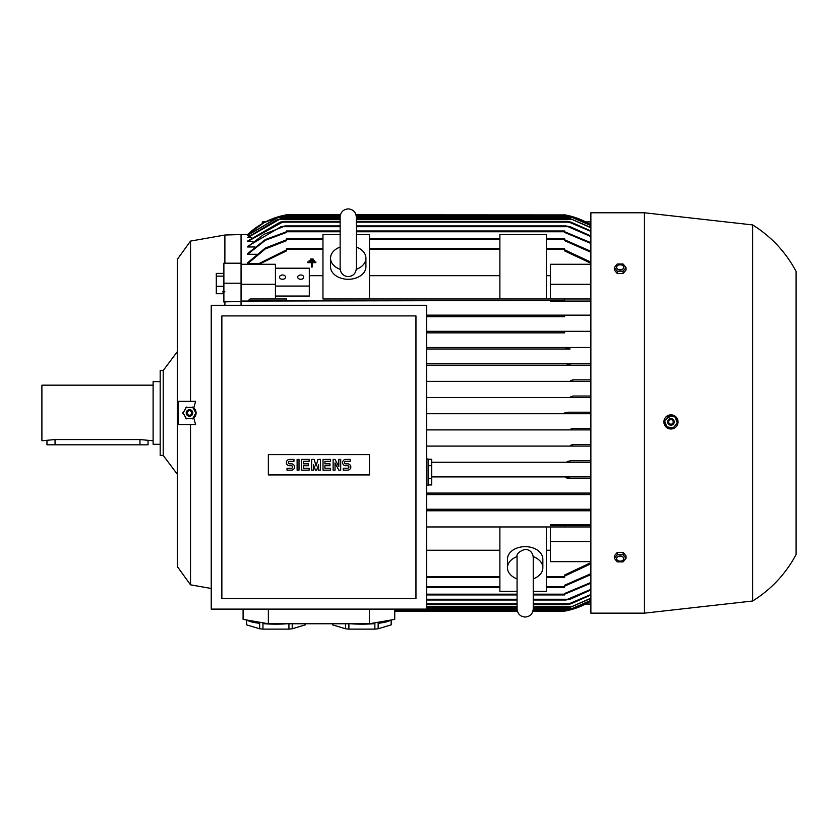 <?xml version="1.0" encoding="UTF-8"?>
<svg xmlns="http://www.w3.org/2000/svg" width="838" height="838" viewBox="0 0 838 838"><rect width="100%" height="100%" fill="white"/><g stroke="black" fill="none" stroke-linecap="round" stroke-linejoin="round"><path stroke-width="1.26" d="M517.067 578.859A17.692 12.507 0 0 1 507.461 567.735A17.692 12.507 0 0 1 517.109 556.6M533.198 556.6A17.692 12.507 0 0 1 542.846 567.735A17.692 12.507 0 0 1 533.24 578.859M507.461 567.735L507.461 559.155A17.692 12.507 0 0 1 525.154 546.648A17.692 12.507 0 0 1 542.846 559.155L542.846 567.735M533.24 591.366L546.386 591.366L546.386 526.955L564.582 526.955L564.582 525.436L590.874 525.436L550.43 525.436L550.43 524.85L590.874 524.85M517.067 591.366L499.877 591.366L499.877 526.955L546.386 526.955M499.877 526.955L426.584 526.955M426.584 550.252L499.877 550.252M426.584 577.246L499.877 577.246M546.386 577.246L564.582 577.246L564.582 575.046L590.874 562.654M546.386 550.252L550.43 550.252M590.874 561.659L550.43 561.659L550.43 526.955L590.874 526.955M550.43 525.436L564.582 525.436M163.221 370.501L163.221 455.422L160.184 455.422L160.184 370.501L163.221 370.501L177.373 351.593L177.373 259.298L190.519 241.093L224.888 235.028L224.888 263.195M190.519 241.093L190.519 401.339M195.6 401.339L193.788 407.98L196.071 412.966L193.788 417.953L195.6 424.594L178.379 424.594L178.379 401.339L195.6 401.339M190.519 424.594L190.519 584.83L177.373 566.635L177.373 259.298M211.239 588.486L190.519 584.83M224.888 235.028L241.061 234.525L241.061 301.408L224.888 301.869L224.888 305.294M224.888 301.869L223.882 302.036L223.882 263.195L241.061 263.195M224.888 291.854L222.562 291.896M193.788 407.98A6.568 6.568 0 0 1 193.788 417.953M177.373 273.45L177.373 552.483L177.373 474.329L163.221 455.422M160.184 381.625L153.113 381.625L153.113 444.308L160.184 444.308M153.113 385.166L41.9 385.166L41.9 440.767L55.046 439.562L139.967 439.562L153.113 440.767M46.959 440.767L46.959 444.81L148.054 444.81L148.054 440.767M193.086 407.404L185.921 407.404M186.486 407.079L182.894 413.291M196.113 413.291L192.531 407.079M192.531 418.853L196.113 412.642M185.921 418.529L193.086 418.529M182.894 412.642L186.486 418.853M192.792 412.966A3.289 3.289 0 0 0 189.503 409.677A3.289 3.289 0 0 0 186.214 412.966A3.289 3.289 0 0 0 189.503 416.245A3.289 3.289 0 0 0 192.792 412.966M192.73 412.966A3.226 3.226 0 0 0 189.503 409.74A3.226 3.226 0 0 0 186.277 412.966A3.226 3.226 0 0 0 189.503 416.193A3.226 3.226 0 0 0 192.73 412.966M191.776 412.966A2.273 2.273 0 0 0 189.503 410.693A2.273 2.273 0 0 0 187.23 412.966A2.273 2.273 0 0 0 189.503 415.239A2.273 2.273 0 0 0 191.776 412.966M223.578 273.418L216.298 273.418L216.298 293.719L223.578 293.719L223.578 273.418M223.578 276.142L216.298 276.142M223.578 286.292L216.298 286.292M241.061 283.213L223.882 283.213M241.061 301.408L241.061 305.294M569.578 363.682L426.584 363.682L569.578 363.682L567.221 364.436L569.578 363.682L590.874 363.682M570.133 349.017L426.584 349.017L570.133 349.017L565.891 348.262L568.08 347.498L590.863 347.498M426.584 347.498L568.08 347.498L426.584 347.498M564.655 332.843L426.584 332.843L564.655 332.843L564.582 331.324L590.863 331.324M426.584 331.324L564.582 331.324L426.584 331.324M564.582 316.67L426.584 316.67L564.582 316.67L564.582 315.151L590.874 315.151M426.584 315.151L564.582 315.151L426.584 315.151M590.874 301.072L550.43 301.072L550.43 300.496L241.061 301.072M426.584 485.254L428.103 485.254L428.103 458.962L426.584 458.962M428.103 459.266L431.633 459.266L431.633 484.951L428.103 484.951M431.633 465.687L428.103 465.687M428.103 478.529L431.633 478.529M426.584 609.1L426.584 305.294L211.239 305.294L211.239 609.1L517.067 609.1M221.861 598.479L415.962 598.479L415.962 315.905L221.861 315.905L221.861 598.479M369.464 474.937L268.359 474.937L268.359 454.615L369.464 454.615L369.464 474.937M347.665 470.149A3.163 3.163 0 0 0 350.818 466.986A3.163 3.163 0 0 0 347.665 463.833L345.769 463.833A1.267 1.267 0 0 1 344.502 462.566A1.267 1.267 0 0 1 345.769 461.298L350.19 461.298L350.19 459.402L345.769 459.402A3.163 3.163 0 0 0 342.606 462.566A3.163 3.163 0 0 0 345.769 465.729L347.665 465.729A1.267 1.267 0 0 1 348.922 466.986A1.267 1.267 0 0 1 347.665 468.253L343.234 468.253L343.234 470.149L347.665 470.149M330.601 468.253L330.601 470.149L323.018 470.149L323.018 459.402L330.601 459.402L330.601 461.298L324.914 461.298L324.914 463.833L329.973 463.833L329.973 465.729L324.914 465.729L324.914 468.253L330.601 468.253M309.117 468.253L309.117 470.149L301.533 470.149L301.533 459.402L309.117 459.402L309.117 461.298L303.429 461.298L303.429 463.833L308.489 463.833L308.489 465.729L303.429 465.729L303.429 468.253L309.117 468.253M291.425 470.149A3.163 3.163 0 0 0 294.588 466.986A3.163 3.163 0 0 0 291.425 463.833L289.529 463.833A1.267 1.267 0 0 1 288.262 462.566A1.267 1.267 0 0 1 289.529 461.298L293.949 461.298L293.949 459.402L289.529 459.402A3.163 3.163 0 0 0 286.366 462.566A3.163 3.163 0 0 0 289.529 465.729L291.425 465.729A1.267 1.267 0 0 1 292.692 466.986A1.267 1.267 0 0 1 291.425 468.253L287.005 468.253L287.005 470.149L291.425 470.149M299.009 459.402L299.009 470.149L297.113 470.149L297.113 459.402L299.009 459.402M313.538 464.776L313.538 470.149L311.642 470.149L311.642 459.402L314.177 459.402L316.073 466.043L317.969 459.402L320.493 459.402L320.493 470.149L318.597 470.149L318.597 464.776L316.701 470.149L315.434 470.149L313.538 464.776M335.022 462.88L335.022 470.149L333.126 470.149L333.126 459.402L335.022 459.402L338.814 466.672L338.814 459.402L340.71 459.402L340.71 470.149L338.814 470.149L335.022 462.88M394.74 609.1L394.74 619.366L369.464 623.755L268.359 623.755L243.083 619.366L243.083 609.1M288.932 623.755L288.932 629.118L262.954 629.118L262.954 623.64A29.32 5.091 0 0 0 275.943 624.163A29.32 5.091 0 0 0 287.486 623.755M305.2 623.755L305.2 624.886L292.211 628.783A29.32 5.091 180 0 1 288.932 629.118M292.211 628.783L292.211 623.755M305.262 623.755L305.262 624.551A29.32 5.091 180 0 1 305.2 624.886M350.336 623.755A29.32 5.091 0 0 0 361.88 624.163A29.32 5.091 0 0 0 374.869 623.64L374.869 629.118L348.891 629.118L348.891 623.755M391.137 619.994L391.137 624.886L378.148 628.783A29.32 5.091 180 0 1 374.869 629.118M378.148 628.783L378.148 623.315A29.32 5.091 -0 0 0 390.623 620.078M391.199 619.984L391.199 624.551A29.32 5.091 180 0 1 391.137 624.886M348.891 629.118A29.32 5.091 180 0 1 345.612 628.783L332.623 624.886A29.32 5.091 180 0 1 332.56 624.551L332.56 623.755M332.623 624.886L332.623 623.755M345.612 623.755L345.612 628.783M262.954 629.118A29.32 5.091 180 0 1 259.675 628.783L246.686 624.886A29.32 5.091 180 0 1 246.623 624.551L246.623 619.984M246.686 624.886L246.686 619.994M247.2 620.078A29.32 5.091 0 0 0 259.675 623.315L259.675 628.783M268.359 623.755L268.359 609.1M369.464 623.755L369.464 609.1M590.863 446.078L426.584 446.078L572.941 446.078L570.73 445.313L573.758 444.559L590.863 444.559M590.874 444.559L573.758 444.559M590.874 429.894L426.584 429.894L573.14 429.894L570.699 429.14L573.548 428.386L590.863 428.386M590.874 428.386L573.548 428.386M590.874 413.721L426.584 413.721L568.279 413.721L564.582 412.966L568.279 412.202L590.863 412.202M590.874 412.202L568.279 412.202M590.874 397.547L426.584 397.547L573.548 397.547L570.699 396.793L573.14 396.028L590.863 396.028M590.874 396.028L573.14 396.028M590.874 381.374L426.584 381.374L573.758 381.374L570.73 380.609L572.941 379.855L570.73 380.609M572.941 379.855L590.863 379.855M590.874 365.19L426.584 365.19L571.013 365.19L567.221 364.436L567.473 363.943M590.874 462.251L431.633 462.251L569.578 462.251L567.221 461.487L571.013 460.732L590.863 460.732M590.874 460.732L571.013 460.732M248.31 300.496L286.565 300.496L286.565 298.977L250.122 298.977L248.31 300.496L275.44 300.496M275.44 298.977L275.44 264.274L241.061 264.274M241.061 284.281L275.44 284.281M275.44 296.044L309.306 296.044L309.306 268.202L275.44 268.202M322.955 275.681L309.306 275.681M275.44 286.072L309.306 286.072M297.679 277.137A3.038 2.147 180 0 1 300.716 274.99A3.038 2.147 180 0 1 303.744 277.137A3.038 2.147 180 0 1 300.716 279.284A3.038 2.147 180 0 1 297.679 277.137M279.483 277.137A3.038 2.147 180 0 1 282.521 274.99A3.038 2.147 180 0 1 285.549 277.137A3.038 2.147 180 0 1 282.521 279.284A3.038 2.147 180 0 1 279.483 277.137M356.318 234.567L369.464 234.567L369.464 298.977L322.955 298.977L322.955 234.567L340.144 234.567M356.318 247.063A17.692 12.507 180 0 1 365.923 258.188L365.923 266.767A17.692 12.507 180 0 1 348.231 279.284A17.692 12.507 180 0 1 330.539 266.767L330.539 258.188A17.692 12.507 180 0 1 340.144 247.063M365.923 258.188A17.692 12.507 180 0 1 356.276 269.333M340.186 269.333A17.692 12.507 180 0 1 330.539 258.188M499.877 275.681L369.464 275.681M564.582 300.496L286.565 300.496L564.582 300.496L564.582 298.977L369.464 298.977L499.877 298.977L499.877 234.567L546.386 234.567L546.386 298.977L590.874 298.977M322.955 248.677L286.565 248.677L286.565 250.876L259.005 264.274M313.182 259.696L310.489 259.696L310.489 259.026L313.182 259.026L313.182 259.696M311.495 267.05L311.495 262.661L307.787 262.661L307.787 261.99L315.874 261.99L315.874 262.661L312.176 262.661L312.176 267.05L311.495 267.05M314.533 261.184L309.138 261.184L309.138 260.503L314.533 260.503L314.533 261.184M550.43 275.681L546.386 275.681M550.43 298.977L550.43 264.274L590.874 264.274M590.874 263.268L564.582 250.876L564.582 248.677L546.386 248.677M369.464 248.677L499.877 248.677M257.612 264.274L286.565 249.818M262.294 223.61L262.294 221.892L265.499 221.892M585.647 221.892L590.874 221.892M590.874 604.041L585.647 604.041M590.874 563.806L564.582 576.104M550.43 541.641L590.874 541.641M590.863 429.894L573.14 429.894L570.699 429.14L572.993 428.396M590.863 413.721L568.279 413.721M590.863 397.547L573.548 397.547M590.863 381.374L573.758 381.374M590.863 365.19L571.013 365.19M590.874 510.782L426.584 510.782L564.582 510.782L564.582 509.263L590.874 509.263L426.584 509.263L564.582 509.263M590.863 494.598L426.584 494.598L564.582 494.598L564.582 493.09L590.874 493.09L426.584 493.09L564.655 493.09M568.08 478.425L590.863 478.425M570.133 476.906L431.633 476.906L590.874 476.906L570.133 476.906L565.891 477.67L568.091 478.425M550.43 284.281L590.874 284.281M564.582 249.818L590.874 262.126M572.93 444.601L570.961 445.114M565.032 611.038L568.049 610.41M567.326 610.577L565.147 611.017M394.74 611.122L517.36 611.122M532.947 611.122L564.582 611.122A75.829 75.829 0 0 0 590.874 601.118M533.115 610.357L568.279 610.357L590.863 601.118M426.584 587.365L499.877 587.365M546.386 587.365L564.582 587.365L564.582 585.291L590.874 573.695M426.584 594.938L517.067 594.938M533.24 594.938L564.582 594.938L564.582 593.524L590.863 582.483M590.874 583.206L564.655 594.184L533.24 594.184M590.874 589.921L570.133 599.243L565.891 599.998L590.863 589.365M426.584 599.998L517.067 599.998M533.24 599.998L565.891 599.998M590.863 594.949L571.013 603.789L567.221 604.544L590.874 594.551M426.584 604.544L517.067 604.544M533.24 604.544L567.221 604.544M590.863 598.447L570.73 607.079L590.863 598.185M426.584 607.079L517.067 607.079M533.24 607.079L570.73 607.079M590.863 600.49L570.699 609.1L590.863 600.354M533.24 609.1L570.699 609.1M590.874 574.606L564.582 586.15M256.386 254.291L247.639 254.291L247.639 253.526L265.342 239.584L286.565 231.728M254.616 246.969L247.639 246.969L247.639 246.372L281.013 226.689L285.255 225.935L263.907 234.336L247.639 246.969M252.929 241.47L247.639 241.04L280.133 222.143L283.914 221.379L247.639 241.47M251.327 237.625L247.639 237.343L277.388 219.608L280.405 218.854L247.639 237.625M249.808 235.331L247.639 235.195L277.598 217.587L280.447 216.833L278.007 217.587L247.639 235.331M248.341 234.525L247.639 234.525A75.829 75.829 0 0 1 286.565 214.811L340.438 214.811M258.261 263.719L247.639 263.719L247.639 262.734L265.227 248.079L286.565 239.783M286.565 214.811L283.548 215.418M283.642 215.397L285.538 214.999M356.024 214.811L565.147 214.916M568.195 215.544L564.582 214.811A75.829 75.829 0 0 1 590.874 224.814M590.863 224.814L568.279 215.565L356.192 215.565M322.955 238.568L286.565 238.568L286.565 240.632L265.237 248.97L247.639 263.719M590.874 252.238L564.582 240.632L564.582 238.568L546.386 238.568M369.464 238.568L499.877 238.568M340.27 215.565L282.867 215.565L264.18 222.573L247.639 234.525L241.061 234.525M590.863 225.569L570.699 216.833L590.863 225.443M280.447 216.833L340.144 216.833M356.318 216.833L570.699 216.833M590.863 227.747L570.73 218.854L590.863 227.486M280.405 218.854L340.144 218.854M356.318 218.854L570.73 218.854M590.874 231.382L567.221 221.379L571.013 222.143L590.863 230.974M283.914 221.379L340.144 221.379M356.318 221.379L567.221 221.379M568.091 226.689L565.891 225.935L570.133 226.689L590.874 236.012M285.255 225.935L340.144 225.935M356.318 225.935L565.891 225.935M564.582 239.783L590.874 251.316M564.582 231.728L590.874 242.716M247.639 254.291L265.363 240.276L286.565 232.409L286.565 230.984L340.144 230.984M356.318 230.984L564.582 230.984L564.582 232.409L590.863 243.439M590.863 236.567L568.08 226.689L356.318 226.689M644.453 212.789L590.874 212.789L590.874 613.144L644.453 613.144L644.453 212.789L752.629 224.919L752.629 601.014L644.453 613.144M619.816 552.368L620.56 552.368M668.305 428.48L671.029 428.993C674.716 428.721 677.01 426.772 677.932 423.148A7.081 7.081 0 0 0 672.191 414.946A7.081 7.081 0 0 0 664 420.686L666 426.961M678.047 421.881L675.962 416.905M672.317 414.967L664 420.686A7.081 7.081 0 0 0 667.237 427.935A7.081 7.081 0 0 0 677.932 423.148M666.472 426.772L673.532 428.019M672.924 428.239L677.523 422.75M664.513 420.456L666.964 427.191M669.007 415.596L664.398 421.085M675.459 417.062L668.399 415.816M677.418 423.379L674.967 416.643M667.729 421.346A3.289 3.289 0 0 0 670.39 425.149A3.289 3.289 0 0 0 674.202 422.488A3.289 3.289 0 0 0 671.531 418.686A3.289 3.289 0 0 0 667.729 421.346M667.792 421.357A3.226 3.226 0 0 0 670.4 425.096A3.226 3.226 0 0 0 674.14 422.478A3.226 3.226 0 0 0 671.521 418.738A3.226 3.226 0 0 0 667.792 421.357M668.724 421.524A2.273 2.273 0 0 0 670.568 424.154A2.273 2.273 0 0 0 673.207 422.31A2.273 2.273 0 0 0 671.364 419.681A2.273 2.273 0 0 0 668.724 421.524M752.629 224.919C771.253 236.557 785.74 252.06 796.1 271.428L796.1 554.505C785.74 573.873 771.253 589.376 752.629 601.014M626.028 558.338L626.028 555.94L623.105 552.368L617.271 552.368L614.348 555.94L614.348 558.338L617.271 554.766L623.105 554.766L626.028 558.338L623.105 561.91L617.271 561.91L614.348 558.338M616.621 558.621A3.572 2.524 180 0 0 620.183 561.146A3.572 2.524 180 0 0 623.755 558.621A3.572 2.524 180 0 0 620.183 556.097A3.572 2.524 180 0 0 616.621 558.621M623.105 552.368L623.105 554.766M617.271 552.368L617.271 554.766M620.56 273.565L619.816 273.565M614.348 267.594L614.348 269.993L617.271 273.565L623.105 273.565L626.028 269.993L626.028 267.594L623.105 271.166L617.271 271.166L614.348 267.594L617.271 264.012L623.105 264.012L626.028 267.594M617.271 273.565L617.271 271.166M616.621 267.312A3.572 2.524 0 0 0 620.183 269.836A3.572 2.524 0 0 0 623.755 267.312A3.572 2.524 0 0 0 620.183 264.787A3.572 2.524 0 0 0 616.621 267.312M623.105 273.565L623.105 271.166M426.584 576.492L499.877 576.492M546.386 576.492L564.582 576.492M139.967 444.81L139.967 439.562M55.046 444.81L55.046 439.562M369.464 249.441L499.877 249.441M286.565 249.441L322.955 249.441M546.386 249.441L564.582 249.441M394.74 610.357L517.193 610.357M426.584 586.6L499.877 586.6M546.386 586.6L564.582 586.6M426.584 594.184L517.067 594.184M426.584 599.243L517.067 599.243M533.24 599.243L568.08 599.243M426.584 603.789L517.067 603.789M533.24 603.789L569.578 603.789M426.584 606.314L517.067 606.314M533.24 606.314L572.941 606.314M426.584 608.336L517.067 608.336M533.24 608.336L573.14 608.336M286.565 239.322L322.955 239.322M369.464 239.322L499.877 239.322M546.386 239.322L564.582 239.322M278.007 217.587L340.144 217.587M356.318 217.587L573.14 217.587M278.206 219.608L340.144 219.608M356.318 219.608L572.941 219.608M281.568 222.143L340.144 222.143M356.318 222.143L569.578 222.143M283.055 226.689L340.144 226.689M286.565 231.749L340.144 231.749M356.318 231.749L564.582 231.749M533.24 557.857L533.24 557.396C532.759 552.483 530.066 549.791 525.154 549.309C518.869 551.456 516.177 554.148 517.067 557.396L517.067 608.954C517.549 613.866 520.241 616.569 525.154 617.04C530.066 616.569 532.759 613.866 533.24 608.954L533.24 601.412M533.24 557.396L533.24 608.954M356.318 268.527L356.318 216.969C355.836 212.056 353.144 209.364 348.231 208.882C343.318 209.364 340.626 212.056 340.144 216.969L340.144 268.527C340.626 273.45 343.318 276.142 348.231 276.624C353.144 276.142 355.836 273.45 356.318 268.527L356.318 268.076M356.318 247.587L356.318 216.969"/></g></svg>
